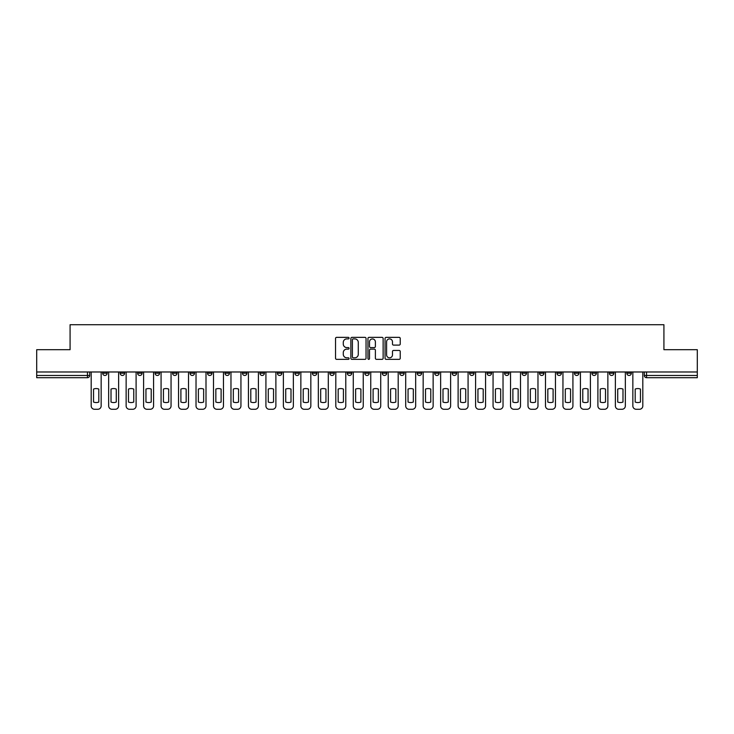 <?xml version="1.0" encoding="UTF-8"?>
<svg xmlns="http://www.w3.org/2000/svg" width="734" height="734" viewBox="0 0 734 734"><rect width="100%" height="100%" fill="white"/><g stroke="black" fill="none" stroke-linecap="round" stroke-linejoin="round"><path stroke-width="1.1" d="M349.081 338.126A0.771 0.771 0 0 0 348.311 337.356L336.631 337.356A1.101 1.101 0 0 0 335.53 338.457L335.53 358.247A1.101 1.101 0 0 0 336.631 359.348L348.311 359.348A0.771 0.771 0 0 0 349.081 358.577A0.771 0.771 0 0 0 348.311 357.807L346.797 357.807A3.514 3.514 0 0 1 343.283 354.293L343.283 352.641A3.514 3.514 0 0 1 346.797 349.118L348.311 349.118A0.771 0.771 0 0 0 349.081 348.347A0.771 0.771 0 0 0 348.311 347.586L346.797 347.586A3.514 3.514 0 0 1 343.283 344.062L343.283 342.411A3.514 3.514 0 0 1 346.797 338.897L348.311 338.897A0.771 0.771 0 0 0 349.081 338.126M574.428 371.982L574.428 373.221L578.915 373.221A2.239 2.239 0 0 1 576.667 375.459A2.239 2.239 0 0 1 574.428 373.221L574.428 371.982M556.959 371.982L556.959 373.221L561.437 373.221A2.239 2.239 0 0 1 559.198 375.459A2.239 2.239 0 0 1 556.959 373.221L556.959 371.982M452.126 371.982L452.126 373.221L456.603 373.221A2.239 2.239 0 0 1 454.364 375.459A2.239 2.239 0 0 1 452.126 373.221L452.126 371.982M434.647 371.982L434.647 373.221L439.134 373.221A2.239 2.239 0 0 1 436.886 375.459A2.239 2.239 0 0 1 434.647 373.221L434.647 371.982M417.178 371.982L417.178 373.221L421.655 373.221A2.239 2.239 0 0 1 419.417 375.459A2.239 2.239 0 0 1 417.178 373.221L417.178 371.982M382.231 371.982L382.231 373.221L386.717 373.221A2.239 2.239 0 0 1 384.469 375.459A2.239 2.239 0 0 1 382.231 373.221L382.231 371.982M347.283 373.221L347.283 371.982L347.283 373.221A2.239 2.239 0 0 0 349.531 375.459A2.239 2.239 0 0 1 347.283 373.221L351.769 373.221A2.239 2.239 0 0 1 349.531 375.459A2.239 2.239 0 0 0 351.769 373.221L351.769 371.982L351.769 373.221M329.814 373.221L329.814 371.982L329.814 373.221A2.239 2.239 0 0 0 332.052 375.459A2.239 2.239 0 0 1 329.814 373.221L334.291 373.221A2.239 2.239 0 0 1 332.052 375.459M312.345 373.221L312.345 371.982L312.345 373.221A2.239 2.239 0 0 0 314.583 375.459A2.239 2.239 0 0 1 312.345 373.221L316.822 373.221A2.239 2.239 0 0 1 314.583 375.459A2.239 2.239 0 0 0 316.822 373.221L316.822 371.982L316.822 373.221M294.866 371.982L294.866 373.221L299.353 373.221A2.239 2.239 0 0 1 297.114 375.459A2.239 2.239 0 0 1 294.866 373.221L294.866 371.982M277.397 371.982L277.397 373.221L281.874 373.221A2.239 2.239 0 0 1 279.636 375.459A2.239 2.239 0 0 1 277.397 373.221L277.397 371.982M259.928 371.982L259.928 373.221L264.405 373.221A2.239 2.239 0 0 1 262.166 375.459A2.239 2.239 0 0 1 259.928 373.221L259.928 371.982M242.449 373.221L242.449 371.982L242.449 373.221A2.239 2.239 0 0 0 244.688 375.459A2.239 2.239 0 0 1 242.449 373.221L246.936 373.221A2.239 2.239 0 0 1 244.688 375.459M207.502 373.221L207.502 371.982L207.502 373.221A2.239 2.239 0 0 0 209.75 375.459A2.239 2.239 0 0 1 207.502 373.221L211.988 373.221A2.239 2.239 0 0 1 209.75 375.459A2.239 2.239 0 0 0 211.988 373.221L211.988 371.982L211.988 373.221M190.033 373.221L190.033 371.982L190.033 373.221A2.239 2.239 0 0 0 192.271 375.459A2.239 2.239 0 0 1 190.033 373.221L194.51 373.221A2.239 2.239 0 0 1 192.271 375.459A2.239 2.239 0 0 0 194.51 373.221L194.51 371.982L194.51 373.221M172.563 373.221L172.563 371.982L172.563 373.221A2.239 2.239 0 0 0 174.802 375.459A2.239 2.239 0 0 1 172.563 373.221L177.041 373.221A2.239 2.239 0 0 1 174.802 375.459A2.239 2.239 0 0 0 177.041 373.221L177.041 371.982L177.041 373.221M155.085 373.221L155.085 371.982L155.085 373.221A2.239 2.239 0 0 0 157.333 375.459A2.239 2.239 0 0 1 155.085 373.221L159.572 373.221A2.239 2.239 0 0 1 157.333 375.459M137.616 373.221L137.616 371.982L137.616 373.221A2.239 2.239 0 0 0 139.855 375.459A2.239 2.239 0 0 1 137.616 373.221L142.093 373.221A2.239 2.239 0 0 1 139.855 375.459A2.239 2.239 0 0 0 142.093 373.221L142.093 371.982L142.093 373.221M120.147 373.221L120.147 371.982L120.147 373.221A2.239 2.239 0 0 0 122.385 375.459A2.239 2.239 0 0 1 120.147 373.221L124.624 373.221A2.239 2.239 0 0 1 122.385 375.459A2.239 2.239 0 0 0 124.624 373.221L124.624 371.982L124.624 373.221M399.131 345.108A1.101 1.101 0 0 0 400.232 344.007L400.232 338.457A1.101 1.101 0 0 0 399.131 337.356L386.157 337.356A1.101 1.101 0 0 0 385.056 338.457L385.056 358.247A1.101 1.101 0 0 0 386.157 359.348L399.131 359.348A1.101 1.101 0 0 0 400.232 358.247L400.232 351.54A1.101 1.101 0 0 0 399.131 350.439L393.58 350.439A1.101 1.101 0 0 0 392.479 351.54L392.479 354.861A2.945 2.945 0 0 1 389.534 357.807A2.945 2.945 0 0 1 386.598 354.861L386.598 341.833A2.945 2.945 0 0 1 389.534 338.897A2.945 2.945 0 0 1 392.479 341.833L392.479 344.007A1.101 1.101 0 0 0 393.58 345.108L399.131 345.108M36.7 371.982L36.7 349.696L70.079 349.696L70.079 324.722L663.921 324.722L663.921 349.696L697.3 349.696L697.3 371.982L36.7 371.982L36.7 375.459L89.676 375.459L89.676 371.982M366.037 338.457A1.101 1.101 0 0 0 364.936 337.356L351.962 337.356A1.101 1.101 0 0 0 350.87 338.457L350.87 358.247A1.101 1.101 0 0 0 351.962 359.348L364.936 359.348A1.101 1.101 0 0 0 366.037 358.247L366.037 338.457M369.064 337.356L382.038 337.356A1.101 1.101 0 0 1 383.13 338.457L383.13 358.247A1.101 1.101 0 0 1 382.038 359.348L376.478 359.348A1.101 1.101 0 0 1 375.386 358.247L375.386 350.219A1.101 1.101 0 0 0 374.285 349.118L370.597 349.118A1.101 1.101 0 0 0 369.505 350.219L369.505 358.577A0.771 0.771 0 0 1 368.734 359.348A0.771 0.771 0 0 1 367.963 358.577L367.963 338.457A1.101 1.101 0 0 1 369.064 337.356M644.324 371.982L644.324 375.459L697.3 375.459L697.3 377.698L646.562 377.698A2.239 2.239 0 0 1 644.324 375.459A2.239 2.239 0 0 0 646.562 377.698L646.562 371.982M697.3 371.982L697.3 375.459M89.676 375.459A2.239 2.239 0 0 1 87.438 377.698L36.7 377.698L36.7 375.459M631.332 371.982L631.332 373.221A2.239 2.239 0 0 1 629.093 375.459A2.239 2.239 0 0 1 626.845 373.221A2.239 2.239 0 0 0 629.093 375.459M626.845 371.982L626.845 373.221L631.332 373.221M613.853 371.982L613.853 373.221A2.239 2.239 0 0 1 611.615 375.459A2.239 2.239 0 0 1 609.376 373.221L613.853 373.221M609.376 371.982L609.376 373.221M596.384 371.982L596.384 373.221A2.239 2.239 0 0 1 594.145 375.459A2.239 2.239 0 0 1 591.907 373.221L596.384 373.221M591.907 371.982L591.907 373.221M578.915 371.982L578.915 373.221M561.437 371.982L561.437 373.221L561.437 371.982M543.967 371.982L543.967 373.221A2.239 2.239 0 0 1 541.729 375.459A2.239 2.239 0 0 1 539.49 373.221L543.967 373.221M539.49 371.982L539.49 373.221M526.498 371.982L526.498 373.221A2.239 2.239 0 0 1 524.25 375.459A2.239 2.239 0 0 1 522.012 373.221L526.498 373.221M522.012 371.982L522.012 373.221M509.02 371.982L509.02 373.221A2.239 2.239 0 0 1 506.781 375.459A2.239 2.239 0 0 1 504.542 373.221L509.02 373.221M504.542 371.982L504.542 373.221M491.551 371.982L491.551 373.221A2.239 2.239 0 0 1 489.312 375.459A2.239 2.239 0 0 1 487.064 373.221L491.551 373.221M487.064 371.982L487.064 373.221M474.072 371.982L474.072 373.221A2.239 2.239 0 0 1 471.834 375.459A2.239 2.239 0 0 1 469.595 373.221L474.072 373.221M469.595 371.982L469.595 373.221M456.603 371.982L456.603 373.221A2.239 2.239 0 0 1 454.364 375.459M439.134 371.982L439.134 373.221M421.655 373.221L421.655 371.982L421.655 373.221A2.239 2.239 0 0 1 419.417 375.459M404.186 371.982L404.186 373.221A2.239 2.239 0 0 1 401.948 375.459A2.239 2.239 0 0 1 399.709 373.221A2.239 2.239 0 0 0 401.948 375.459A2.239 2.239 0 0 0 404.186 373.221L399.709 373.221L399.709 371.982M386.717 373.221L386.717 371.982L386.717 373.221A2.239 2.239 0 0 1 384.469 375.459M369.239 371.982L369.239 373.221A2.239 2.239 0 0 1 367 375.459A2.239 2.239 0 0 1 364.761 373.221A2.239 2.239 0 0 0 367 375.459M364.761 371.982L364.761 373.221L369.239 373.221M334.291 371.982L334.291 373.221L334.291 371.982M299.353 373.221L299.353 371.982L299.353 373.221A2.239 2.239 0 0 1 297.114 375.459M281.874 373.221L281.874 371.982L281.874 373.221A2.239 2.239 0 0 1 279.636 375.459M264.405 373.221L264.405 371.982L264.405 373.221A2.239 2.239 0 0 1 262.166 375.459M246.936 371.982L246.936 373.221L246.936 371.982M229.458 373.221L229.458 371.982L229.458 373.221A2.239 2.239 0 0 1 227.219 375.459A2.239 2.239 0 0 1 224.98 373.221L229.458 373.221A2.239 2.239 0 0 1 227.219 375.459M224.98 371.982L224.98 373.221M159.572 371.982L159.572 373.221L159.572 371.982M107.155 371.982L107.155 373.221A2.239 2.239 0 0 1 104.907 375.459A2.239 2.239 0 0 1 102.668 373.221A2.239 2.239 0 0 0 104.907 375.459A2.239 2.239 0 0 0 107.155 373.221L107.155 371.982M102.668 371.982L102.668 373.221L107.155 373.221M353.173 338.897A0.771 0.771 0 0 0 352.403 339.668L352.403 357.036A0.771 0.771 0 0 0 353.173 357.807L354.77 357.807A3.514 3.514 0 0 0 358.284 354.293L358.284 342.411A3.514 3.514 0 0 0 354.77 338.897L353.173 338.897M375.386 341.888A2.945 2.945 0 0 0 372.441 338.952A2.945 2.945 0 0 0 369.505 341.888L369.505 346.485A1.101 1.101 0 0 0 370.597 347.586L374.285 347.586A1.101 1.101 0 0 0 375.386 346.485L375.386 341.888M93.539 389.075L93.539 402.048A7.001 7.001 0 0 0 98.806 402.048A7.001 7.001 0 0 1 93.539 402.048L93.539 389.075A7.001 7.001 0 0 1 98.806 389.075A7.001 7.001 0 0 0 93.539 389.075M98.806 389.075L98.806 402.048L98.806 389.075M91.19 405.92L91.19 371.982L91.19 405.92A3.358 3.358 0 0 0 94.548 409.278L97.796 409.278A3.358 3.358 0 0 0 101.154 405.92L101.154 371.982L101.154 405.92M94.548 409.278L97.796 409.278M111.017 389.075L111.017 402.048A7.001 7.001 0 0 0 116.275 402.048A7.001 7.001 0 0 1 111.017 402.048L111.017 389.075A7.001 7.001 0 0 1 116.275 389.075L116.275 402.048L116.275 389.075M108.66 405.92L108.66 371.982L108.66 405.92A3.358 3.358 0 0 0 112.027 409.278L115.275 409.278A3.358 3.358 0 0 0 118.633 405.92L118.633 371.982L118.633 405.92M128.487 389.075L128.487 402.048A7.001 7.001 0 0 0 133.753 402.048A7.001 7.001 0 0 1 128.487 402.048L128.487 389.075A7.001 7.001 0 0 1 133.753 389.075L133.753 402.048L133.753 389.075M126.138 405.92L126.138 371.982L126.138 405.92A3.358 3.358 0 0 0 129.496 409.278L132.744 409.278A3.358 3.358 0 0 0 136.102 405.92L136.102 371.982L136.102 405.92M112.027 409.278L115.275 409.278M129.496 409.278L132.744 409.278M145.956 389.075L145.956 402.048A7.001 7.001 0 0 0 151.222 402.048A7.001 7.001 0 0 1 145.956 402.048L145.956 389.075A7.001 7.001 0 0 1 151.222 389.075L151.222 402.048L151.222 389.075M143.607 405.92L143.607 371.982L143.607 405.92A3.358 3.358 0 0 0 146.965 409.278L150.213 409.278A3.358 3.358 0 0 0 153.58 405.92L153.58 371.982L153.58 405.92M163.434 389.075L163.434 402.048A7.001 7.001 0 0 0 168.701 402.048A7.001 7.001 0 0 1 163.434 402.048L163.434 389.075A7.001 7.001 0 0 1 168.701 389.075L168.701 402.048L168.701 389.075M161.076 405.92L161.076 371.982L161.076 405.92A3.358 3.358 0 0 0 164.444 409.278L167.691 409.278A3.358 3.358 0 0 0 171.05 405.92L171.05 371.982L171.05 405.92M180.903 389.075L180.903 402.048L180.903 389.075A7.001 7.001 0 0 1 186.17 389.075L186.17 402.048A7.001 7.001 0 0 1 180.903 402.048M178.555 405.92L178.555 371.982L178.555 405.92A3.358 3.358 0 0 0 181.913 409.278L185.161 409.278A3.358 3.358 0 0 0 188.519 405.92L188.519 371.982L188.519 405.92M146.965 409.278L150.213 409.278M164.444 409.278L167.691 409.278M186.17 389.075L186.17 402.048M181.913 409.278L185.161 409.278M198.382 389.075L198.382 402.048L198.382 389.075A7.001 7.001 0 0 1 203.639 389.075L203.639 402.048A7.001 7.001 0 0 1 198.382 402.048M196.024 405.92L196.024 371.982L196.024 405.92A3.358 3.358 0 0 0 199.382 409.278L202.63 409.278A3.358 3.358 0 0 0 205.997 405.92L205.997 371.982L205.997 405.92M203.639 389.075L203.639 402.048M199.382 409.278L202.63 409.278M215.851 389.075L215.851 402.048L215.851 389.075A7.001 7.001 0 0 1 221.118 389.075L221.118 402.048A7.001 7.001 0 0 1 215.851 402.048M213.502 405.92L213.502 371.982L213.502 405.92A3.358 3.358 0 0 0 216.86 409.278L220.108 409.278A3.358 3.358 0 0 0 223.466 405.92L223.466 371.982L223.466 405.92M221.118 389.075L221.118 402.048M216.86 409.278L220.108 409.278M233.32 389.075L233.32 402.048L233.32 389.075A7.001 7.001 0 0 1 238.587 389.075L238.587 402.048A7.001 7.001 0 0 1 233.32 402.048M230.971 405.92L230.971 371.982L230.971 405.92A3.358 3.358 0 0 0 234.329 409.278L237.577 409.278A3.358 3.358 0 0 0 240.936 405.92L240.936 371.982L240.936 405.92M238.587 389.075L238.587 402.048M234.329 409.278L237.577 409.278M250.799 389.075L250.799 402.048L250.799 389.075A7.001 7.001 0 0 1 256.056 389.075L256.056 402.048A7.001 7.001 0 0 1 250.799 402.048M248.441 405.92L248.441 371.982L248.441 405.92A3.358 3.358 0 0 0 251.808 409.278L255.056 409.278A3.358 3.358 0 0 0 258.414 405.92L258.414 371.982L258.414 405.92M256.056 389.075L256.056 402.048M251.808 409.278L255.056 409.278M268.268 389.075L268.268 402.048L268.268 389.075A7.001 7.001 0 0 1 273.534 389.075L273.534 402.048A7.001 7.001 0 0 1 268.268 402.048M265.919 405.92L265.919 371.982L265.919 405.92A3.358 3.358 0 0 0 269.277 409.278L272.525 409.278A3.358 3.358 0 0 0 275.883 405.92L275.883 371.982L275.883 405.92M285.737 389.075L285.737 402.048A7.001 7.001 0 0 0 291.003 402.048A7.001 7.001 0 0 1 285.737 402.048L285.737 389.075A7.001 7.001 0 0 1 291.003 389.075L291.003 402.048L291.003 389.075M283.388 405.92L283.388 371.982L283.388 405.92A3.358 3.358 0 0 0 286.746 409.278L289.994 409.278A3.358 3.358 0 0 0 293.361 405.92L293.361 371.982L293.361 405.92M303.215 389.075L303.215 402.048L303.215 389.075A7.001 7.001 0 0 1 308.482 389.075L308.482 402.048A7.001 7.001 0 0 1 303.215 402.048M300.857 405.92L300.857 371.982L300.857 405.92A3.358 3.358 0 0 0 304.225 409.278L307.473 409.278A3.358 3.358 0 0 0 310.831 405.92L310.831 371.982L310.831 405.92M320.685 389.075L320.685 402.048A7.001 7.001 0 0 0 325.951 402.048A7.001 7.001 0 0 1 320.685 402.048L320.685 389.075A7.001 7.001 0 0 1 325.951 389.075L325.951 402.048L325.951 389.075M318.336 405.92L318.336 371.982L318.336 405.92A3.358 3.358 0 0 0 321.694 409.278L324.942 409.278A3.358 3.358 0 0 0 328.3 405.92L328.3 371.982L328.3 405.92M338.163 389.075L338.163 402.048A7.001 7.001 0 0 0 343.42 402.048A7.001 7.001 0 0 1 338.163 402.048L338.163 389.075A7.001 7.001 0 0 1 343.42 389.075L343.42 402.048L343.42 389.075M335.805 405.92L335.805 371.982L335.805 405.92A3.358 3.358 0 0 0 339.163 409.278L342.411 409.278A3.358 3.358 0 0 0 345.778 405.92L345.778 371.982L345.778 405.92M355.632 389.075L355.632 402.048L355.632 389.075A7.001 7.001 0 0 1 360.899 389.075A7.001 7.001 0 0 0 355.632 389.075M360.899 402.048L360.899 389.075L360.899 402.048A7.001 7.001 0 0 1 355.632 402.048M353.283 405.92L353.283 371.982L353.283 405.92A3.358 3.358 0 0 0 356.641 409.278L359.889 409.278A3.358 3.358 0 0 0 363.247 405.92L363.247 371.982L363.247 405.92M273.534 389.075L273.534 402.048M269.277 409.278L272.525 409.278M286.746 409.278L289.994 409.278M308.482 389.075L308.482 402.048M304.225 409.278L307.473 409.278M321.694 409.278L324.942 409.278M339.163 409.278L342.411 409.278M356.641 409.278L359.889 409.278M373.101 389.075L373.101 402.048L373.101 389.075A7.001 7.001 0 0 1 378.368 389.075A7.001 7.001 0 0 0 373.101 389.075M378.368 402.048L378.368 389.075L378.368 402.048A7.001 7.001 0 0 1 373.101 402.048M370.753 405.92L370.753 371.982L370.753 405.92A3.358 3.358 0 0 0 374.111 409.278L377.359 409.278A3.358 3.358 0 0 0 380.717 405.92L380.717 371.982L380.717 405.92M374.111 409.278L377.359 409.278M390.58 389.075L390.58 402.048A7.001 7.001 0 0 0 395.837 402.048A7.001 7.001 0 0 1 390.58 402.048L390.58 389.075A7.001 7.001 0 0 1 395.837 389.075L395.837 402.048L395.837 389.075M388.222 405.92L388.222 371.982L388.222 405.92A3.358 3.358 0 0 0 391.589 409.278L394.837 409.278A3.358 3.358 0 0 0 398.195 405.92L398.195 371.982L398.195 405.92M391.589 409.278L394.837 409.278M408.049 389.075L408.049 402.048A7.001 7.001 0 0 0 413.315 402.048A7.001 7.001 0 0 1 408.049 402.048L408.049 389.075A7.001 7.001 0 0 1 413.315 389.075L413.315 402.048L413.315 389.075M405.7 405.92L405.7 371.982L405.7 405.92A3.358 3.358 0 0 0 409.058 409.278L412.306 409.278A3.358 3.358 0 0 0 415.664 405.92L415.664 371.982L415.664 405.92M409.058 409.278L412.306 409.278M425.518 389.075L425.518 402.048A7.001 7.001 0 0 0 430.785 402.048A7.001 7.001 0 0 1 425.518 402.048L425.518 389.075A7.001 7.001 0 0 1 430.785 389.075L430.785 402.048L430.785 389.075M423.169 405.92L423.169 371.982L423.169 405.92A3.358 3.358 0 0 0 426.527 409.278L429.775 409.278A3.358 3.358 0 0 0 433.143 405.92L433.143 371.982L433.143 405.92M426.527 409.278L429.775 409.278M442.997 389.075L442.997 402.048L442.997 389.075A7.001 7.001 0 0 1 448.263 389.075A7.001 7.001 0 0 0 442.997 389.075M448.263 402.048L448.263 389.075L448.263 402.048A7.001 7.001 0 0 1 442.997 402.048M440.639 405.92L440.639 371.982L440.639 405.92A3.358 3.358 0 0 0 444.006 409.278L447.254 409.278A3.358 3.358 0 0 0 450.612 405.92L450.612 371.982L450.612 405.92M444.006 409.278L447.254 409.278M460.466 389.075L460.466 402.048L460.466 389.075A7.001 7.001 0 0 1 465.732 389.075A7.001 7.001 0 0 0 460.466 389.075M465.732 402.048L465.732 389.075L465.732 402.048A7.001 7.001 0 0 1 460.466 402.048M458.117 405.92L458.117 371.982L458.117 405.92A3.358 3.358 0 0 0 461.475 409.278L464.723 409.278A3.358 3.358 0 0 0 468.081 405.92L468.081 371.982L468.081 405.92M461.475 409.278L464.723 409.278M477.944 389.075L477.944 402.048L477.944 389.075A7.001 7.001 0 0 1 483.201 389.075A7.001 7.001 0 0 0 477.944 389.075M483.201 402.048L483.201 389.075L483.201 402.048A7.001 7.001 0 0 1 477.944 402.048M475.586 405.92L475.586 371.982L475.586 405.92A3.358 3.358 0 0 0 478.944 409.278L482.192 409.278A3.358 3.358 0 0 0 485.559 405.92L485.559 371.982L485.559 405.92M478.944 409.278L482.192 409.278M495.413 389.075L495.413 402.048A7.001 7.001 0 0 0 500.68 402.048A7.001 7.001 0 0 1 495.413 402.048L495.413 389.075A7.001 7.001 0 0 1 500.68 389.075L500.68 402.048L500.68 389.075M493.064 405.92L493.064 371.982L493.064 405.92A3.358 3.358 0 0 0 496.423 409.278L499.671 409.278A3.358 3.358 0 0 0 503.029 405.92L503.029 371.982L503.029 405.92M496.423 409.278L499.671 409.278M512.882 389.075L512.882 402.048L512.882 389.075A7.001 7.001 0 0 1 518.149 389.075A7.001 7.001 0 0 0 512.882 389.075M518.149 402.048L518.149 389.075L518.149 402.048A7.001 7.001 0 0 1 512.882 402.048M510.534 405.92L510.534 371.982L510.534 405.92A3.358 3.358 0 0 0 513.892 409.278L517.14 409.278A3.358 3.358 0 0 0 520.498 405.92L520.498 371.982L520.498 405.92M513.892 409.278L517.14 409.278M530.361 389.075L530.361 402.048A7.001 7.001 0 0 0 535.618 402.048A7.001 7.001 0 0 1 530.361 402.048L530.361 389.075A7.001 7.001 0 0 1 535.618 389.075L535.618 402.048L535.618 389.075M528.003 405.92L528.003 371.982L528.003 405.92A3.358 3.358 0 0 0 531.37 409.278L534.618 409.278A3.358 3.358 0 0 0 537.976 405.92L537.976 371.982L537.976 405.92M531.37 409.278L534.618 409.278M547.83 389.075L547.83 402.048A7.001 7.001 0 0 0 553.097 402.048A7.001 7.001 0 0 1 547.83 402.048L547.83 389.075A7.001 7.001 0 0 1 553.097 389.075L553.097 402.048L553.097 389.075M545.481 405.92L545.481 371.982L545.481 405.92A3.358 3.358 0 0 0 548.839 409.278L552.087 409.278A3.358 3.358 0 0 0 555.445 405.92L555.445 371.982L555.445 405.92M548.839 409.278L552.087 409.278M565.299 389.075L565.299 402.048A7.001 7.001 0 0 0 570.566 402.048A7.001 7.001 0 0 1 565.299 402.048L565.299 389.075A7.001 7.001 0 0 1 570.566 389.075L570.566 402.048L570.566 389.075M562.95 405.92L562.95 371.982L562.95 405.92A3.358 3.358 0 0 0 566.309 409.278L569.556 409.278A3.358 3.358 0 0 0 572.924 405.92L572.924 371.982L572.924 405.92M566.309 409.278L569.556 409.278M582.778 389.075L582.778 402.048A7.001 7.001 0 0 0 588.044 402.048A7.001 7.001 0 0 1 582.778 402.048L582.778 389.075A7.001 7.001 0 0 1 588.044 389.075L588.044 402.048L588.044 389.075M580.42 405.92L580.42 371.982L580.42 405.92A3.358 3.358 0 0 0 583.787 409.278L587.035 409.278A3.358 3.358 0 0 0 590.393 405.92L590.393 371.982L590.393 405.92M583.787 409.278L587.035 409.278M600.247 389.075L600.247 402.048A7.001 7.001 0 0 0 605.513 402.048A7.001 7.001 0 0 1 600.247 402.048L600.247 389.075A7.001 7.001 0 0 1 605.513 389.075A7.001 7.001 0 0 0 600.247 389.075M605.513 389.075L605.513 402.048L605.513 389.075M597.898 405.92L597.898 371.982L597.898 405.92A3.358 3.358 0 0 0 601.256 409.278L604.504 409.278A3.358 3.358 0 0 0 607.862 405.92L607.862 371.982L607.862 405.92M601.256 409.278L604.504 409.278M617.725 389.075L617.725 402.048A7.001 7.001 0 0 0 622.982 402.048A7.001 7.001 0 0 1 617.725 402.048L617.725 389.075A7.001 7.001 0 0 1 622.982 389.075A7.001 7.001 0 0 0 617.725 389.075M622.982 389.075L622.982 402.048L622.982 389.075M615.367 405.92L615.367 371.982L615.367 405.92A3.358 3.358 0 0 0 618.725 409.278L621.973 409.278A3.358 3.358 0 0 0 625.34 405.92L625.34 371.982L625.34 405.92M618.725 409.278L621.973 409.278M635.194 389.075L635.194 402.048L635.194 389.075A7.001 7.001 0 0 1 640.461 389.075L640.461 402.048A7.001 7.001 0 0 1 635.194 402.048M632.846 405.92L632.846 371.982L632.846 405.92A3.358 3.358 0 0 0 636.204 409.278L639.452 409.278A3.358 3.358 0 0 0 642.81 405.92L642.81 371.982L642.81 405.92M640.461 389.075L640.461 402.048M636.204 409.278L639.452 409.278M87.438 371.982L87.438 377.698"/></g></svg>
